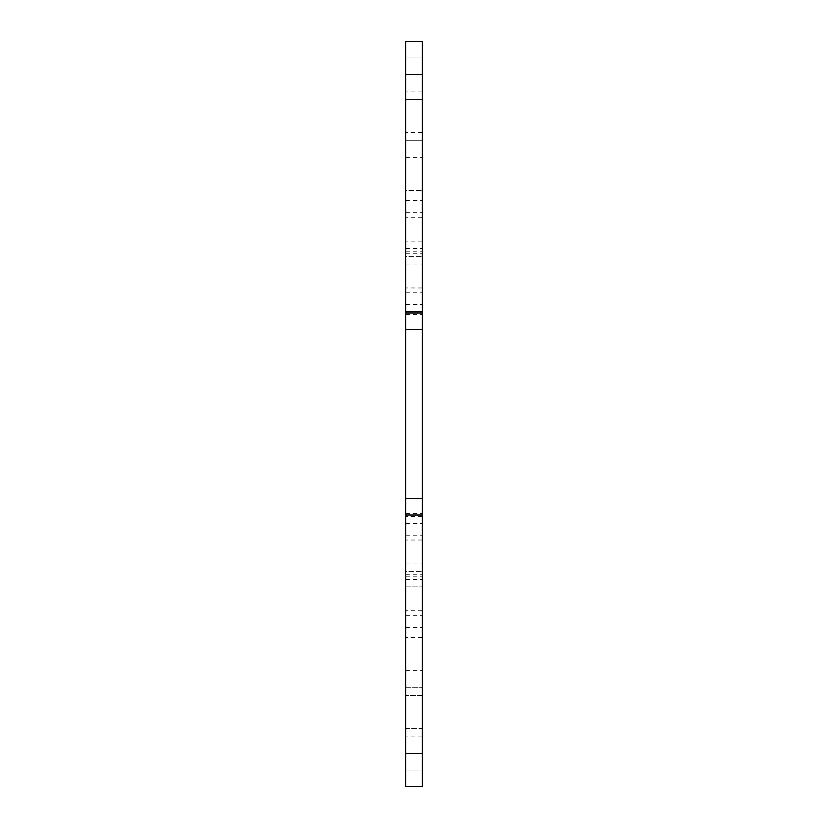 <?xml version="1.0" encoding="UTF-8"?>
<svg xmlns="http://www.w3.org/2000/svg" width="828" height="828" viewBox="0 0 828 828"><rect width="100%" height="100%" fill="white"/><g stroke="black" fill="none" stroke-linecap="round" stroke-linejoin="round"><path stroke-width="0.62" stroke-dasharray="4.14 3.1" d="M405.72 311.38L405.72 540.032L405.72 311.38L422.28 311.38L422.28 99.36L405.72 99.36L422.28 99.36L422.28 540.032L422.28 311.38L405.72 311.38M422.28 41.4L405.72 41.4L422.28 41.4L422.28 57.96L405.72 57.96L422.28 57.96L422.28 140.76L422.28 57.96L405.72 57.96L405.72 157.32L405.72 41.4L405.72 140.76L405.72 57.96L422.28 57.96L422.28 41.4L422.28 57.96L422.28 41.4L405.72 41.4L405.72 57.96L405.72 41.4L422.28 41.4L422.28 190.44L422.28 74.52L405.72 74.52L405.72 207L405.72 74.52L422.28 74.52L422.28 207L405.72 207L422.28 207L405.72 207L422.28 207L422.28 74.52L405.72 74.52L405.72 312.984L422.28 312.984L422.28 753.48L405.72 753.48L405.72 621L405.72 786.6L405.72 770.04L422.28 770.04L422.28 571.32L422.28 786.6L422.28 571.32L422.28 786.6L422.28 770.04L405.72 770.04L405.72 687.24L422.28 687.24L405.72 687.24L405.72 571.32L422.28 571.32L405.72 571.32L405.72 687.24L422.28 687.24L405.72 687.24L405.72 770.04L422.28 770.04L405.72 770.04L405.72 786.6L422.28 786.6L422.28 621L405.72 621L405.72 736.92L405.72 621L422.28 621L405.72 621L422.28 621L422.28 753.48L405.72 753.48L422.28 753.48L405.72 753.48L422.28 753.48L422.28 736.92L422.28 753.48M422.28 74.52L405.72 74.52L422.28 74.52L422.28 312.984L405.72 312.984L405.72 329.544L405.72 248.4L405.72 579.6L405.72 498.456L405.72 579.6L405.72 498.456L405.72 515.016L422.28 515.016M405.72 498.456L422.28 498.456M405.72 579.6L422.28 579.6L405.72 579.6M405.72 248.4L422.28 248.4L405.72 248.4M405.72 329.544L422.28 329.544M405.72 140.76L422.28 140.76L422.28 256.68L422.28 57.96L422.28 140.76L405.72 140.76L422.28 140.76L405.72 140.76L422.28 140.76L405.72 140.76L405.72 256.68L422.28 256.68L405.72 256.68L405.72 157.32L405.72 256.68L422.28 256.68L405.72 256.68L405.72 140.76L422.28 140.76L405.72 140.76M422.28 414L422.28 513.36L422.28 414M405.72 414L405.72 513.36L405.72 414M422.28 586.876L422.28 540.032L422.28 610.298L422.28 586.876L405.72 586.876L405.72 540.032L405.72 610.298L405.72 586.876L422.28 586.876M422.28 695.52L422.28 610.298L422.28 728.64L405.72 728.64L405.72 610.298L405.72 728.64L422.28 728.64L422.28 695.52L405.72 695.52L422.28 695.52M405.72 190.44L405.72 91.08L405.72 190.44L422.28 190.44L405.72 190.44M422.28 621L422.28 736.92L422.28 621M405.72 57.96L422.28 57.96L405.72 57.96M405.72 41.4L405.72 74.52M405.72 312.984L422.28 312.984M405.72 515.016L405.72 753.48M405.72 786.6L422.28 786.6L405.72 786.6L405.72 770.04L422.28 770.04L405.72 770.04L405.72 687.24L422.28 687.24L405.72 687.24L405.72 571.32L422.28 571.32L405.72 571.32L405.72 687.24L422.28 687.24L405.72 687.24L405.72 770.04L422.28 770.04L405.72 770.04L405.72 786.6L422.28 786.6M422.28 287.968L405.72 287.968L422.28 287.968M422.28 241.124L405.72 241.124L422.28 241.124M422.28 217.702L405.72 217.702L422.28 217.702M422.28 132.48L405.72 132.48L422.28 132.48M422.28 516.62L405.72 516.62L422.28 516.62M422.28 91.08L405.72 91.08L422.28 91.08M422.28 736.92L405.72 736.92L422.28 736.92M422.28 637.56L405.72 637.56L422.28 637.56M405.72 670.68L422.28 670.68L405.72 670.68M405.72 627.448L422.28 627.448L405.72 627.448M405.72 615.732L422.28 615.732L405.72 615.732M405.72 576.174L422.28 576.174L405.72 576.174M405.72 563.04L422.28 563.04L405.72 563.04M405.72 574.746L422.28 574.746L405.72 574.746M405.72 535.188L422.28 535.188L405.72 535.188M405.72 523.472L422.28 523.472L405.72 523.472M405.72 304.528L422.28 304.528L405.72 304.528M405.72 292.812L422.28 292.812L405.72 292.812M405.72 253.254L422.28 253.254L405.72 253.254M405.72 264.96L422.28 264.96L405.72 264.96M405.72 157.32L422.28 157.32L405.72 157.32M405.72 200.552L422.28 200.552L405.72 200.552M405.72 212.268L422.28 212.268L405.72 212.268M405.72 251.826L422.28 251.826L405.72 251.826M422.28 540.032L405.72 540.032L422.28 540.032M422.28 610.298L405.72 610.298L422.28 610.298M405.72 513.36L422.28 513.36L405.72 513.36M405.72 314.64L422.28 314.64L405.72 314.64"/><path stroke-width="1.24" d="M422.28 515.016L405.72 515.016L405.72 786.6L422.28 786.6L422.28 41.4L405.72 41.4L422.28 41.4M405.72 786.6L422.28 786.6L405.72 786.6M405.72 515.016L405.72 498.456L422.28 498.456M405.72 498.456L405.72 329.544L422.28 329.544M405.72 329.544L405.72 312.984L422.28 312.984M405.72 312.984L405.72 41.4M405.72 753.48L422.28 753.48M405.72 74.52L422.28 74.52"/></g></svg>
